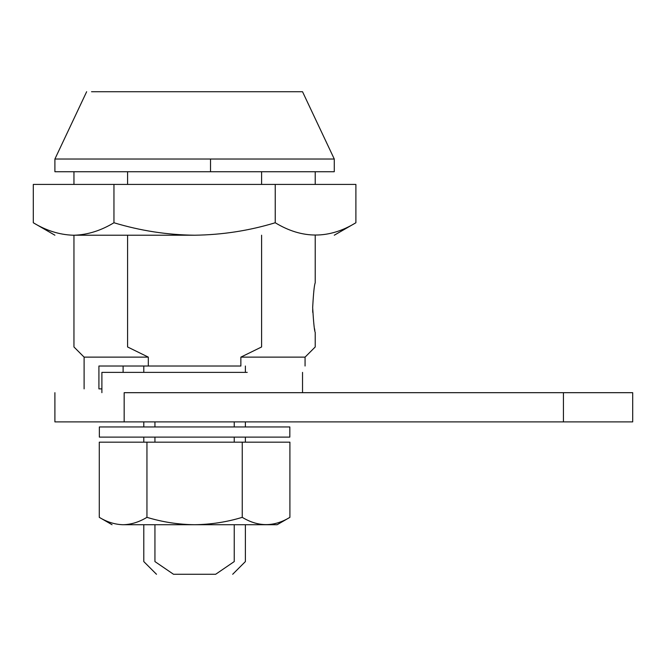 <?xml version="1.0" encoding="UTF-8"?>
<svg xmlns="http://www.w3.org/2000/svg" width="666" height="666" viewBox="0 0 666 666"><rect width="100%" height="100%" fill="white"/><g stroke="black" fill="none" stroke-linecap="round" stroke-linejoin="round"><path stroke-width="1" d="M183.35 426.948L289.827 426.948L289.827 437.104L99.351 437.104L99.351 426.948L183.35 426.948M234.241 421.894L234.241 426.948M234.241 437.104L234.241 442.174M234.241 524.716L234.241 561.58C248.851 561.58 248.851 561.58 234.241 561.58L215.651 574.275C238.087 574.275 238.087 574.275 215.651 574.275L173.526 574.275C151.09 574.275 151.09 574.275 173.526 574.275L154.937 561.58C140.326 561.58 140.326 561.58 154.937 561.58L154.937 524.716M154.937 421.894L154.937 426.948M154.937 437.104L154.937 442.174M242.249 442.174L242.249 517.34C258.175 527.031 274.059 527.022 289.91 517.34L289.91 442.174L99.284 442.174L99.284 517.34C106.843 521.936 114.602 524.392 122.561 524.716C108.675 524.716 108.675 524.716 122.561 524.716L194.589 524.716C178.455 524.533 162.571 522.077 146.945 517.34C139.286 521.969 131.527 524.425 123.66 524.716M146.945 442.174L146.945 517.34M242.249 517.34C226.815 522.044 210.931 524.5 194.589 524.716L277.131 524.716L194.589 524.716M33.3 222.752L33.3 184.424L113.953 184.424L113.953 222.752C100.941 230.611 87.754 234.765 74.401 235.215L72.852 235.215C59.324 234.707 46.145 230.553 33.3 222.752L54.903 235.215M275.241 222.752L275.241 184.424L355.894 184.424L355.894 222.752C329.071 239.127 302.189 239.127 275.241 222.752C249.117 230.702 222.236 234.857 194.589 235.215C167.274 234.907 140.401 230.752 113.953 222.752M275.241 184.424L113.953 184.424M194.589 235.215L74.401 235.215M72.852 235.215C49.151 235.215 49.151 235.215 72.852 235.215M101.89 392.682L101.89 372.369L247.219 372.369M124.167 392.682L632.7 392.682L563.428 392.682L563.428 421.894L632.7 421.894L54.903 421.894L124.167 421.894L124.167 392.682M315.226 235.215L315.226 282.842C314.335 284.598 313.478 292.857 312.662 307.6C313.569 322.96 314.427 331.21 315.226 332.359L315.226 346.969L305.07 357.126L305.07 366.017M312.679 309.657L312.754 312.404M314.51 328.604L314.851 330.461M210.531 159.024L334.274 159.024L334.274 171.728L210.523 171.728L210.531 159.024L54.903 159.024L54.903 171.728L210.523 171.728M91.533 91.725L187.096 91.725M186.122 91.725L302.53 91.725L334.274 159.024M123.11 372.369L123.11 366.017M261.596 235.215L261.596 346.969L240.867 357.126L240.867 366.017L148.31 366.017L148.31 357.126L127.581 346.969L127.581 235.215M101.89 388.877L98.918 388.877C79.371 388.877 79.371 388.877 98.918 388.877L98.918 366.017L148.31 366.017M127.581 184.424L127.581 171.728M261.596 171.728L261.596 184.424M261.596 346.969C332.234 346.969 332.234 346.969 261.596 346.969M148.31 357.126L84.107 357.126L148.31 357.126M127.581 346.969C56.943 346.969 56.943 346.969 127.581 346.969M240.867 357.126L305.07 357.126L240.867 357.126M232.684 574.275L245.388 561.58L245.388 524.716M245.388 442.174L245.388 437.104M245.388 426.948L245.388 421.894M245.388 372.369L245.388 366.017M156.493 574.275L143.789 561.58L143.789 524.716M143.789 442.174L143.789 437.104M143.789 426.948L143.789 421.894M143.789 372.369L143.789 366.017M289.91 517.34L277.131 524.716M112.046 524.716L99.284 517.34M355.894 222.752L334.274 235.215M302.53 372.369L302.53 392.682M54.903 392.682L54.903 421.894M632.7 392.682L632.7 421.894M86.647 91.725L54.903 159.024M315.226 171.728L315.226 184.424M84.107 388.877L84.107 357.126L73.951 346.969L73.951 235.215M73.951 184.424L73.951 171.728"/></g></svg>
